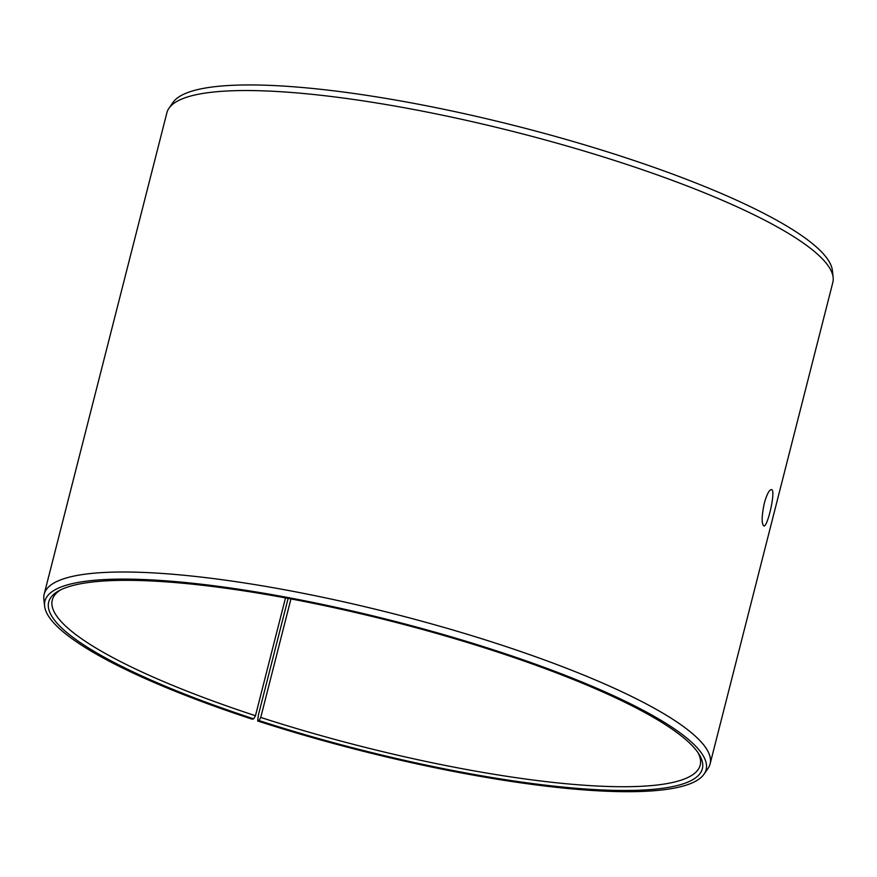 <?xml version="1.0" encoding="UTF-8"?>
<svg xmlns="http://www.w3.org/2000/svg" width="877" height="877" viewBox="0 0 877 877"><rect width="100%" height="100%" fill="white"/><g stroke="black" fill="none" stroke-linecap="round" stroke-linejoin="round"><path stroke-width="1.32" d="M290.945 598.925L260.743 717.43L258.989 720.565A337.294 66.093 -165.7 0 0 699.035 754.242A337.294 66.093 -165.7 0 0 391.844 621.365A337.294 66.093 -165.7 0 0 58.529 590.977A337.294 66.093 -165.7 0 0 253.672 718.833L252.269 719.217A341.175 66.849 -165.7 0 1 44.595 606.073L43.85 599.144A343.609 67.332 -165.7 0 1 44.179 594.178A343.609 67.332 -165.7 0 1 393.773 613.812A343.609 67.332 -165.7 0 1 710.096 763.922A343.609 67.332 -165.7 0 1 708.002 768.438L704.045 774.161A341.175 66.849 -165.7 0 0 392.03 620.62A341.175 66.849 -165.7 0 0 44.595 606.073M260.743 717.43A334.323 65.512 -165.7 0 0 700.197 765.161A334.323 65.512 -165.7 0 0 697.884 752.499M60.37 590.002A334.323 65.512 -165.7 0 0 52.28 600A334.323 65.512 -165.7 0 0 255.47 715.72L253.672 718.833M258.989 720.565L257.652 720.971A341.175 66.849 -165.7 0 0 704.045 774.161M257.652 720.971L258.43 714.876L288.127 598.388M710.096 763.922L832.821 282.46A343.609 67.332 -165.7 0 0 833.15 277.483L832.405 270.565A341.175 66.849 -165.7 0 0 517.989 126.452A341.175 66.849 -165.7 0 0 172.955 102.477L168.998 108.2A343.609 67.332 -165.7 0 0 166.904 112.716L44.179 594.178M833.15 277.483A343.609 67.332 -165.7 0 0 516.487 132.339A343.609 67.332 -165.7 0 0 168.998 108.2M285.496 597.906L255.47 715.72M764.295 503.266C766.816 494.343 769.206 489.783 771.453 489.596C776.309 489.443 767.528 527.899 763.79 525.937C761.455 523.701 761.631 516.136 764.295 503.266"/></g></svg>

